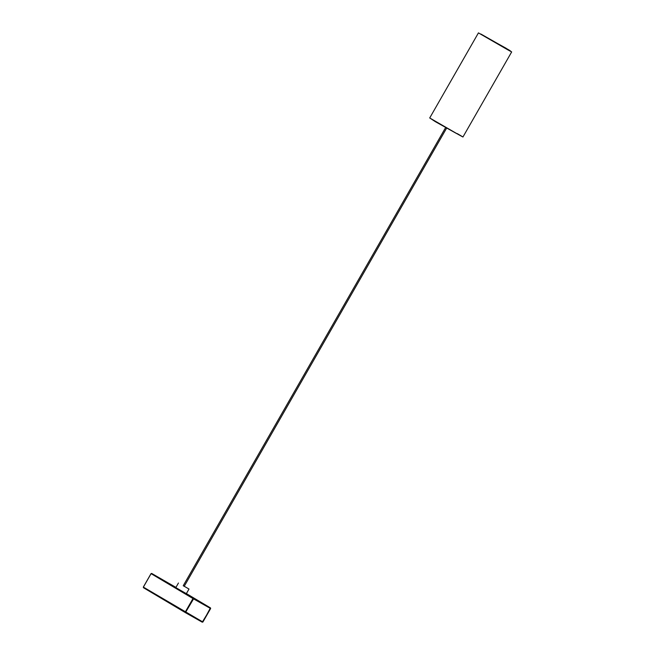 <?xml version="1.0" encoding="UTF-8"?>
<svg xmlns="http://www.w3.org/2000/svg" width="655" height="655" viewBox="0 0 655 655"><rect width="100%" height="100%" fill="white"/><g stroke="black" fill="none" stroke-linecap="round" stroke-linejoin="round"><path stroke-width="0.98" d="M178.447 583.007L175.794 587.641L185.717 593.299M184.243 586.266L188.992 589.05L186.339 593.684M188.37 588.665L183.244 585.701M183.285 585.775L184.219 586.315L446.604 128.159M143.543 587.207L202.853 621.98L202.248 622.184L185.398 612.638L193.544 598.875L192.979 598.547L185.267 612.016L185.398 612.638L202.87 622.062M143.322 587.085L151.035 573.616L151.69 573.436L175.941 587.388L151.69 573.444L151.084 573.649L143.371 587.117L143.502 587.74L185.398 612.638L143.289 587.158M151.69 573.444L210.443 607.889L210.566 608.511L202.248 622.184M151.084 573.649L192.979 598.547L193.585 598.342L193.544 598.875L210.394 608.421L210.443 607.889L202.853 621.98M210.443 607.889L186.388 593.594L210.443 607.889M457.255 133.595C464.108 137.607 464.649 138 458.86 134.783L429.713 117.966L435.428 121.715L462.946 137.001L511.67 51.925L505.955 48.175L478.437 32.889L429.713 117.966M505.955 48.175L505.971 48.519C512.832 52.531 513.373 52.924 507.584 49.706L478.437 32.889M509.484 50.279L480.909 34.044L509.123 50.37M456.944 133.751L435.436 121.715M487.009 37.622L503.261 46.923M202.903 622.013L210.615 608.544M210.648 608.487L210.533 607.955M480.009 33.757L510.13 51.008M509.983 50.672L510.442 50.902M445.605 127.594L183.22 585.742"/></g></svg>

